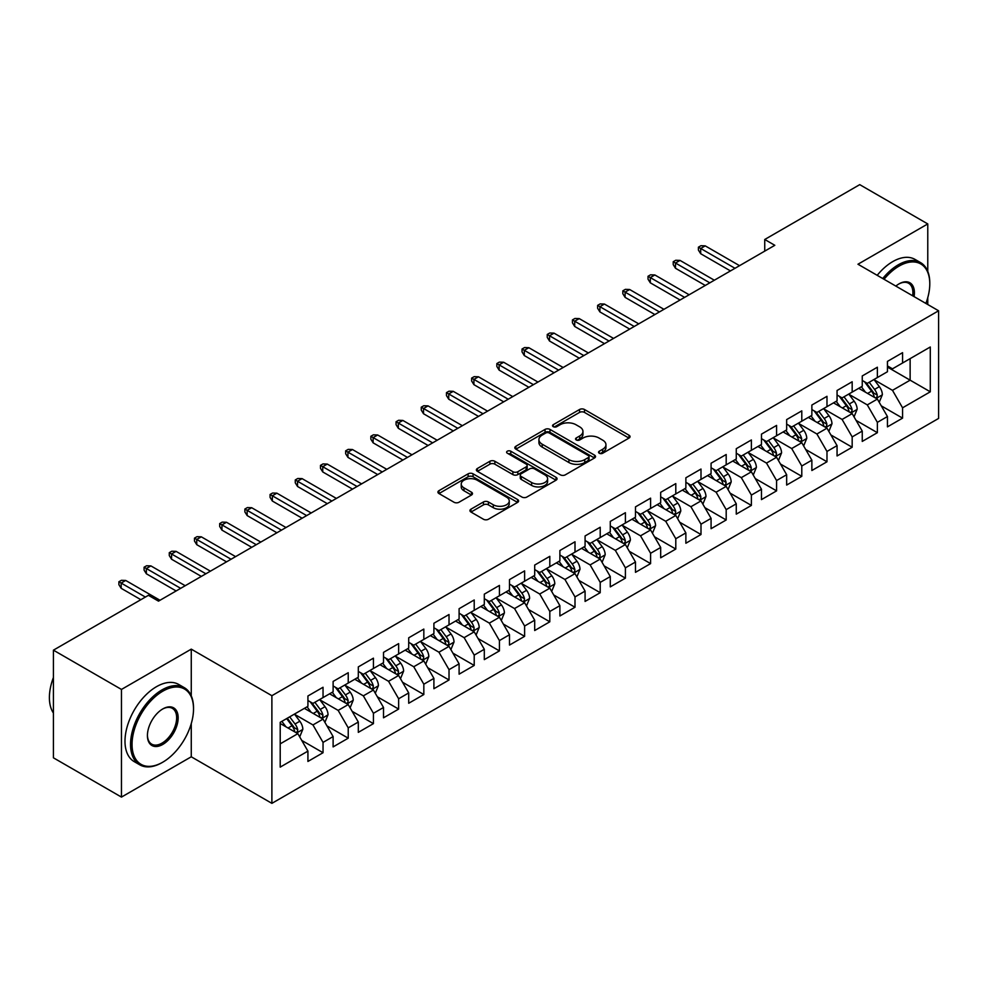 <?xml version="1.0" encoding="UTF-8"?>
<svg xmlns="http://www.w3.org/2000/svg" width="988" height="988" viewBox="0 0 988 988"><rect width="100%" height="100%" fill="white"/><g stroke="black" fill="none" stroke-linecap="round" stroke-linejoin="round"><path stroke-width="1.48" d="M599.271 453.233A2.445 1.408 0 0 0 602.729 453.233L629.01 438.067A3.495 2.025 0 0 0 630.035 436.634A3.495 2.025 0 0 0 629.01 435.214L584.488 409.501A3.495 2.025 0 0 0 579.548 409.501L553.268 424.679A2.445 1.408 0 0 0 552.551 425.68A2.445 1.408 0 0 0 553.268 426.68A2.445 1.408 0 0 0 556.726 426.68L560.134 424.716A11.189 6.459 0 0 1 575.955 424.716L579.672 426.853A11.189 6.459 0 0 1 582.945 431.423A11.189 6.459 0 0 1 579.672 435.992L576.263 437.956A2.445 1.408 0 0 0 575.547 438.956A2.445 1.408 0 0 0 576.263 439.956A2.445 1.408 0 0 0 579.734 439.956L583.13 437.993A11.189 6.459 0 0 1 598.963 437.993L602.668 440.129A11.189 6.459 0 0 1 605.953 444.699A11.189 6.459 0 0 1 602.668 449.268L599.271 451.232A2.445 1.408 0 0 0 598.555 452.232A2.445 1.408 0 0 0 599.271 453.233L599.271 451.232M470.967 509.178A3.495 2.025 0 0 0 469.942 510.598A3.495 2.025 0 0 0 470.967 512.031L483.453 519.243A3.495 2.025 0 0 0 488.405 519.243L517.589 502.398A3.495 2.025 0 0 0 518.614 500.965A3.495 2.025 0 0 0 517.589 499.533L473.067 473.832A3.495 2.025 0 0 0 468.127 473.832L438.944 490.678A3.495 2.025 0 0 0 437.919 492.11A3.495 2.025 0 0 0 438.944 493.543L454.023 502.25A3.495 2.025 0 0 0 458.975 502.25L471.461 495.037A3.495 2.025 0 0 0 472.486 493.605A3.495 2.025 0 0 0 471.461 492.185L463.977 487.862A9.361 5.397 0 0 1 461.235 484.046A9.361 5.397 0 0 1 467.015 479.057A9.361 5.397 0 0 1 477.216 480.23L506.523 497.149A9.361 5.397 0 0 1 509.265 500.965A9.361 5.397 0 0 1 503.485 505.955A9.361 5.397 0 0 1 493.284 504.782L488.405 501.966A3.495 2.025 0 0 0 483.453 501.966L470.967 509.178L470.967 512.031M191.264 695.824L191.264 649.141L121.462 689.439L53.426 650.166L148.422 595.319L158.5 601.136L774.814 245.308L764.737 239.491L764.737 251.137M191.264 649.141L271.885 695.7L938.6 310.775L938.6 418.43L271.885 803.355L271.885 695.7M927.769 271.354L927.769 223.93L857.967 264.228L938.6 310.775M927.769 223.93L859.733 184.645L764.737 239.491M560.381 474.833A3.495 2.025 0 0 0 565.321 474.833L594.504 457.987A3.495 2.025 0 0 0 595.529 456.555A3.495 2.025 0 0 0 594.504 455.122L549.983 429.422A3.495 2.025 0 0 0 545.043 429.422L515.86 446.28A3.495 2.025 0 0 0 514.834 447.7A3.495 2.025 0 0 0 515.86 449.132L560.381 474.833M508.301 453.764A2.445 1.408 0 0 1 510.784 454.11L510.784 451.207L556.046 477.328A3.495 2.025 0 0 1 557.071 478.76A3.495 2.025 0 0 1 556.046 480.193L526.863 497.038A3.495 2.025 0 0 1 521.923 497.038L477.402 471.338L477.402 468.485A3.495 2.025 0 0 0 476.377 469.905A3.495 2.025 0 0 0 477.402 471.338M477.402 468.485L489.887 461.273A3.495 2.025 0 0 1 494.84 461.273L512.896 471.696A3.495 2.025 0 0 0 517.836 471.696L526.122 466.904A3.495 2.025 0 0 0 527.147 465.484A3.495 2.025 0 0 0 526.122 464.051L507.326 453.196A2.445 1.408 0 0 1 506.609 452.195A2.445 1.408 0 0 1 508.116 450.899A2.445 1.408 0 0 1 510.784 451.207M887.446 367.079L910.133 380.17L910.133 358.632L930.288 346.998L902.563 363.004L902.563 352.667L887.446 361.398L887.446 371.735L877.369 377.552L877.369 367.215L862.252 375.946L862.252 386.271L852.175 392.1L852.175 381.763L837.058 390.495L837.058 400.819L826.981 406.648L826.981 396.312L811.864 405.043L811.864 415.368L801.787 421.184L801.787 410.86L786.658 419.591L786.658 429.916L776.58 435.733L776.58 425.408L761.464 434.14L761.464 444.464L751.386 450.281L751.386 439.956L736.27 448.688L736.27 459.012L726.192 464.829L726.192 454.505L711.076 463.236L711.076 473.561L700.998 479.378L700.998 469.053L685.87 477.784L685.87 488.109L675.792 493.926L675.792 483.601L660.676 492.333L660.676 502.657L650.598 508.474L650.598 498.15L635.482 506.869L635.482 517.206L625.404 523.023L625.404 512.698L610.288 521.417L610.288 531.754L600.21 537.571L600.21 527.246L585.081 535.965L585.081 546.302L575.004 552.119L575.004 541.782L559.887 550.514L559.887 560.851L549.81 566.667L549.81 556.33L534.693 565.062L534.693 575.387L524.616 581.216L524.616 570.879L509.499 579.61L509.499 589.935L499.422 595.764L499.422 585.427L484.305 594.159L484.305 604.483L474.215 610.3L474.215 599.975L459.099 608.707L459.099 619.031L449.021 624.848L449.021 614.524L433.905 623.255L433.905 633.58L423.827 639.397L423.827 629.072L408.711 637.803L408.711 648.128L398.633 653.945L398.633 643.62L383.517 652.352L383.517 662.676L373.427 668.493L373.427 658.169L358.311 666.9L358.311 677.225L348.233 683.041L348.233 672.717L333.117 681.436L333.117 691.773L323.039 697.59L323.039 687.265L307.923 695.984L307.923 706.321L280.209 722.314L280.209 767.12L307.923 751.127L297.845 733.664L280.209 723.488M930.288 346.998L930.288 391.804L902.563 407.809L892.485 390.346L874.219 379.8M881.271 405.846L902.563 418.134L902.563 407.809M902.563 418.134L887.446 426.865L887.446 416.541L877.369 422.358L867.291 404.895L849.025 394.348M856.077 420.394L877.369 432.682L877.369 422.358M877.369 432.682L862.252 441.414L862.252 431.089L852.175 436.906L842.097 419.443L823.831 408.896M830.883 434.942L852.175 447.231L852.175 436.906M852.175 447.231L837.058 455.962L837.058 445.625L826.981 451.454L816.903 433.991L798.625 423.444M805.689 449.491L826.981 461.779L826.981 451.454M826.981 461.779L811.864 470.51L811.864 460.173L801.787 466.003L791.697 448.54L773.431 437.993M780.495 464.039L801.787 476.327L801.787 466.003M801.787 476.327L786.658 485.059L786.658 474.722L776.58 480.539L766.503 463.088L748.237 452.541M755.289 478.575L776.58 490.875L776.58 480.539M776.58 490.875L761.464 499.607L761.464 489.27L751.386 495.087L741.309 477.636L723.043 467.089M730.095 493.123L751.386 505.424L751.386 495.087M751.386 505.424L736.27 514.143L736.27 503.818L726.192 509.635L716.115 492.185L697.837 481.638M704.901 507.671L726.192 519.972L726.192 509.635M726.192 519.972L711.076 528.691L711.076 518.367L700.998 524.183L690.908 506.733L672.643 496.186M679.707 522.22L700.998 534.52L700.998 524.183M700.998 534.52L685.87 543.239L685.87 532.915L675.792 538.732L665.714 521.281L647.449 510.734M654.501 536.768L675.792 549.056L675.792 538.732M675.792 549.056L660.676 557.788L660.676 547.463L650.598 553.28L640.52 535.829L622.255 525.283M629.307 551.316L650.598 563.605L650.598 553.28M650.598 563.605L635.482 572.336L635.482 562.011L625.404 567.828L615.326 550.365L597.061 539.819M604.113 565.865L625.404 578.153L625.404 567.828M625.404 578.153L610.288 586.884L610.288 576.56L600.21 582.377L590.132 564.914L571.854 554.367M578.919 580.413L600.21 592.701L600.21 582.377M600.21 592.701L585.081 601.433L585.081 591.108L575.004 596.925L564.926 579.462L546.66 568.915M553.712 594.961L575.004 607.25L575.004 596.925M575.004 607.25L559.887 615.981L559.887 605.656L549.81 611.473L539.732 594.01L521.466 583.463M528.518 609.51L549.81 621.798L549.81 611.473M549.81 621.798L534.693 630.529L534.693 620.192L524.616 626.022L514.538 608.559L496.272 598.012M503.324 624.058L524.616 636.346L524.616 626.022M524.616 636.346L509.499 645.078L509.499 634.741L499.422 640.57L489.344 623.107L471.066 612.56M478.13 638.606L499.422 650.894L499.422 640.57M499.422 650.894L484.305 659.626L484.305 649.289L474.215 655.106L464.138 637.655L445.872 627.108M452.924 653.154L474.215 665.443L474.215 655.106M474.215 665.443L459.099 674.174L459.099 663.837L449.021 669.654L438.944 652.204L420.678 641.657M427.73 667.69L449.021 679.991L449.021 669.654M449.021 679.991L433.905 688.722L433.905 678.385L423.827 684.202L413.75 666.752L395.484 656.205M402.536 682.239L423.827 694.539L423.827 684.202M423.827 694.539L408.711 703.258L408.711 692.934L398.633 698.751L388.556 681.3L370.278 670.753M377.342 696.787L398.633 709.088L398.633 698.751M398.633 709.088L383.517 717.807L383.517 707.482L373.427 713.299L363.349 695.848L345.084 685.302M352.136 711.335L373.427 723.636L373.427 713.299M373.427 723.636L358.311 732.355L358.311 722.03L348.233 727.847L338.155 710.397L319.89 699.85M326.942 725.884L348.233 738.172L348.233 727.847M348.233 738.172L333.117 746.903L333.117 736.579L323.039 742.396L312.961 724.945L294.696 714.386M301.748 740.432L323.039 752.72L323.039 742.396M323.039 752.72L307.923 761.452L307.923 751.127M307.923 700.504L312.961 703.407L323.039 697.59M280.209 743.853L297.845 733.664M333.117 685.956L338.155 688.858L348.233 683.041M312.961 724.945L323.039 719.116L304.39 708.359M333.117 736.579L323.039 719.116M358.311 671.408L363.349 674.31L373.427 668.493M338.155 710.397L348.233 704.568L329.584 693.811M358.311 722.03L348.233 704.568M383.517 656.859L388.556 659.762L398.633 653.945M363.349 695.848L373.427 690.019L354.791 679.262M383.517 707.482L373.427 690.019M408.711 642.311L413.75 645.213L423.827 639.397M388.556 681.3L398.633 675.483L379.985 664.714M408.711 692.934L398.633 675.483M433.905 627.763L438.944 630.677L449.021 624.848M413.75 666.752L423.827 660.935L405.179 650.166M433.905 678.385L423.827 660.935M459.099 613.215L464.138 616.129L474.215 610.3M438.944 652.204L449.021 646.387L430.373 635.617M459.099 663.837L449.021 646.387M484.305 598.666L489.344 601.581L499.422 595.764M464.138 637.655L474.215 631.838L455.579 621.069M484.305 649.289L474.215 631.838M509.499 584.118L514.538 587.033L524.616 581.216M489.344 623.107L499.422 617.29L480.773 606.521M509.499 634.741L499.422 617.29M534.693 569.57L539.732 572.484L549.81 566.667M514.538 608.559L524.616 602.742L505.967 591.973M534.693 620.192L524.616 602.742M559.887 555.021L564.926 557.936L575.004 552.119M539.732 594.01L549.81 588.193L531.161 577.424M559.887 605.656L549.81 588.193M585.081 540.473L590.132 543.388L600.21 537.571M564.926 579.462L575.004 573.645L556.368 562.876M585.081 591.108L575.004 573.645M610.288 525.937L615.326 528.839L625.404 523.023M590.132 564.914L600.21 559.097L581.562 548.34M610.288 576.56L600.21 559.097M635.482 511.389L640.52 514.291L650.598 508.474M615.326 550.365L625.404 544.549L606.756 533.792M635.482 562.011L625.404 544.549M660.676 496.841L665.714 499.743L675.792 493.926M640.52 535.829L650.598 530L631.95 519.243M660.676 547.463L650.598 530M685.87 482.292L690.908 485.194L700.998 479.378M665.714 521.281L675.792 515.452L657.156 504.695M685.87 532.915L675.792 515.452M711.076 467.744L716.115 470.646L726.192 464.829M690.908 506.733L700.998 500.916L682.35 490.147M711.076 518.367L700.998 500.916M736.27 453.196L741.309 456.11L751.386 450.281M716.115 492.185L726.192 486.368L707.544 475.599M736.27 503.818L726.192 486.368M761.464 438.647L766.503 441.562L776.58 435.733M741.309 477.636L751.386 471.819L732.738 461.05M761.464 489.27L751.386 471.819M786.658 424.099L791.697 427.014L801.787 421.184M766.503 463.088L776.58 457.271L757.932 446.502M786.658 474.722L776.58 457.271M811.864 409.551L816.903 412.465L826.981 406.648M791.697 448.54L801.787 442.723L783.138 431.954M811.864 460.173L801.787 442.723M837.058 395.002L842.097 397.917L852.175 392.1M816.903 433.991L826.981 428.175L808.332 417.405M837.058 445.625L826.981 428.175M862.252 380.454L867.291 383.369L877.369 377.552M842.097 419.443L852.175 413.626L833.526 402.857M862.252 431.089L852.175 413.626M887.446 365.906L892.485 368.82L902.563 363.004M867.291 404.895L877.369 399.078L858.72 388.309M887.446 416.541L877.369 399.078M53.426 650.166L53.426 757.821L121.462 797.094L191.264 756.796L271.885 803.355M121.462 689.439L121.462 797.094M927.769 304.526L927.769 297.672M892.485 390.346L910.133 380.17L930.288 391.804M191.264 756.796L191.264 723.624M600.247 453.578L602.668 452.183A11.189 6.459 0 0 0 605.953 447.613L605.953 444.699M582.945 431.423L582.945 434.337A11.189 6.459 0 0 1 579.672 438.907L577.251 440.302M628.961 438.092L584.488 412.416A3.495 2.025 0 0 0 579.548 412.416L554.243 427.026M594.455 458.012L549.983 432.336A3.495 2.025 0 0 0 545.043 432.336L515.909 449.157M588.329 457.555A2.445 1.408 0 0 0 589.046 456.555A2.445 1.408 0 0 0 588.329 455.554L549.242 432.991A2.445 1.408 0 0 0 545.784 432.991L542.202 435.066A11.189 6.459 0 0 0 538.917 439.635A11.189 6.459 0 0 0 542.202 444.205L568.915 459.63A11.189 6.459 0 0 0 584.735 459.63L588.329 457.555L588.329 460.47A2.445 1.408 0 0 0 589.046 459.469L589.046 456.555M538.917 439.635L538.917 442.55A11.189 6.459 0 0 0 542.202 447.119L542.202 444.205M588.329 460.47L584.735 462.532A11.189 6.459 0 0 1 568.915 462.532L542.202 447.119M477.451 471.362L489.887 464.175L489.887 461.273M527.147 465.484L527.147 468.386A3.495 2.025 0 0 1 526.122 469.819L517.836 474.598A3.495 2.025 0 0 1 512.896 474.598L494.84 464.175A3.495 2.025 0 0 0 489.887 464.175M510.784 454.11L555.997 480.217M531.63 482.514A9.361 5.397 0 0 0 541.819 483.675A9.361 5.397 0 0 0 547.599 478.686A9.361 5.397 0 0 0 544.857 474.87L534.533 468.905A3.495 2.025 0 0 0 529.58 468.905L521.294 473.697A3.495 2.025 0 0 0 520.268 475.117A3.495 2.025 0 0 0 521.294 476.549L531.63 482.514L531.63 485.417A9.361 5.397 0 0 0 541.819 486.59A9.361 5.397 0 0 0 547.599 481.601L547.599 478.686M520.268 475.117L520.268 478.031A3.495 2.025 0 0 0 521.294 479.452L521.294 476.549M531.63 485.417L521.294 479.452M509.265 500.965L509.265 503.88A9.361 5.397 0 0 1 503.485 508.869A9.361 5.397 0 0 1 493.284 507.696L488.405 504.868A3.495 2.025 0 0 0 483.453 504.868L471.017 512.056M461.235 484.046L461.235 486.948A9.361 5.397 0 0 0 463.977 490.777L463.977 487.862M471.412 495.062L463.977 490.777M517.539 502.423L473.067 476.747A3.495 2.025 0 0 0 468.127 476.747L438.981 493.568M879.234 402.314L882.358 394.681A9.448 5.446 -120 0 0 879.345 386.641L873.997 379.503M865.463 392.199L861.4 386.777M859.498 388.753L859.029 388.136M875.59 398.053L877.06 396.731L877.258 395.089A9.448 5.446 -120 0 0 874.553 389.408L869.205 382.257M866.155 382.714L872.762 391.532A4.817 2.779 60 0 1 873.639 392.989L877.258 395.089M864.488 381.751L871.54 391.149A9.448 5.446 60 0 1 874.232 396.83L874.429 397.386M735.01 268.304L700.69 248.482L700.69 253.718L698.417 250.088L698.417 247.173L700.69 248.482L705.222 245.864L739.543 265.673M700.69 253.718L730.478 270.922M698.417 247.173L700.937 245.716L705.222 245.864M854.04 416.862L857.164 409.23A9.448 5.446 -120 0 0 854.151 401.19L848.791 394.051M840.269 406.747L836.194 401.326M834.292 403.302L833.835 402.684M850.396 412.601L851.854 411.28L852.064 409.637A9.448 5.446 -120 0 0 849.359 403.956L844.011 396.806M840.949 397.25L847.568 406.08A4.817 2.779 60 0 1 848.445 407.538L852.064 409.637M839.294 396.299L846.333 405.698A9.448 5.446 60 0 1 849.038 411.379L849.235 411.922M828.846 431.398L831.97 423.778A9.448 5.446 -120 0 0 828.957 415.738L823.597 408.587M815.075 421.296L811 415.862M809.098 417.85L808.641 417.232M825.202 427.149L826.66 425.828L826.87 424.185A9.448 5.446 -120 0 0 824.165 418.504L818.817 411.354M815.755 411.798L822.362 420.629A4.817 2.779 60 0 1 823.239 422.086L826.87 424.185M814.1 410.847L821.139 420.246A9.448 5.446 60 0 1 823.844 425.927L824.029 426.47M709.816 282.84L675.496 263.03L675.496 268.267L673.223 264.636L673.223 261.721L675.496 263.03L680.028 260.412L714.349 280.222M675.496 268.267L705.271 285.458M673.223 261.721L675.743 260.264L680.028 260.412M684.61 297.388L650.302 277.579L650.302 282.815L648.029 279.184L648.029 276.269L650.302 277.579L654.834 274.96L689.155 294.77M650.302 282.815L680.077 300.006M648.029 276.269L650.549 274.812L654.834 274.96M925.88 303.427A43.472 25.095 120 0 0 929.782 283.865A43.472 25.095 120 0 0 899.043 266.118A43.472 25.095 120 0 0 884.05 279.283M882.741 278.53A44.546 25.713 -60 0 1 898.29 264.809A44.546 25.713 -60 0 1 920.557 262.598A44.546 25.713 -60 0 1 929.782 282.988A44.546 25.713 -60 0 1 929.782 283.433M895.844 286.088A21.736 12.548 -60 0 1 899.043 283.865L899.043 283.865A21.736 12.548 -60 0 1 914.073 296.622M912.677 295.807A20.662 11.93 120 0 0 908.614 283.272A20.662 11.93 120 0 0 898.66 284.087M877.196 275.319A44.546 25.713 -60 0 1 892.744 261.61A44.546 25.713 -60 0 1 915.012 259.399L920.557 262.598M162.032 762.613L162.785 762.18A43.472 25.095 120 0 0 193.524 708.939A43.472 25.095 120 0 0 162.785 691.192A43.472 25.095 120 0 0 132.046 744.433A43.472 25.095 120 0 0 162.785 762.18L162.032 762.613A44.546 25.713 -60 0 1 139.765 764.823A44.546 25.713 -60 0 1 132.935 729.132A44.546 25.713 -60 0 1 162.032 689.883A44.546 25.713 -60 0 1 184.299 687.673A44.546 25.713 -60 0 1 193.524 708.063A44.546 25.713 -60 0 1 193.524 708.507M162.785 708.939L162.785 708.939A21.736 12.548 -60 0 1 178.161 717.807A21.736 12.548 -60 0 1 162.785 744.433A21.736 12.548 -60 0 1 147.422 735.554A21.736 12.548 -60 0 1 162.785 708.939L162.785 708.939M147.422 735.109A20.662 11.93 120 0 0 151.695 744.149A20.662 11.93 120 0 0 162.032 743.124A20.662 11.93 120 0 0 175.531 724.908A20.662 11.93 120 0 0 172.369 708.347A20.662 11.93 120 0 0 162.403 709.162M53.426 713.064A44.546 25.713 -60 0 1 53.426 677.459M139.765 764.823L134.22 761.625A44.546 25.713 -60 0 1 127.39 725.933A44.546 25.713 -60 0 1 156.487 686.685A44.546 25.713 -60 0 1 178.754 684.474L184.299 687.673M803.639 445.946L806.764 438.326A9.448 5.446 -120 0 0 803.75 430.286L798.403 423.136M789.869 435.844L785.806 430.41M783.904 432.398L783.435 431.781M799.996 441.698L801.466 440.376L801.676 438.734A9.448 5.446 -120 0 0 798.971 433.053L793.611 425.902M790.561 426.347L797.168 435.177A4.817 2.779 60 0 1 798.045 436.634L801.676 438.734M788.893 425.396L795.945 434.794A9.448 5.446 60 0 1 798.65 440.475L798.835 441.019M778.445 460.494L781.57 452.875A9.448 5.446 -120 0 0 778.556 444.835L773.209 437.684M764.675 450.392L760.612 444.958M758.71 446.947L758.241 446.329M774.802 456.246L776.272 454.925L776.469 453.282A9.448 5.446 -120 0 0 773.777 447.601L768.417 440.45M765.367 440.895L771.974 449.725A4.817 2.779 60 0 1 772.851 451.183L776.469 453.282M763.699 439.944L770.751 449.342A9.448 5.446 60 0 1 773.456 455.023L773.641 455.567M659.416 311.936L625.095 292.127L625.095 297.363L622.835 293.732L622.835 290.818L625.095 292.127L629.64 289.509L663.948 309.318M625.095 297.363L654.883 314.555M622.835 290.818L625.355 289.361L629.64 289.509M634.222 326.485L599.901 306.675L599.901 311.912L597.629 308.268L597.629 305.366L599.901 306.675L604.434 304.057L638.754 323.866M599.901 311.912L629.689 329.103M597.629 305.366L600.161 303.909L604.434 304.057M753.251 475.043L756.376 467.423A9.448 5.446 -120 0 0 753.362 459.383L748.002 452.232M739.481 464.94L735.405 459.506M733.504 461.495L733.047 460.877M749.608 470.782L751.065 469.473L751.275 467.83A9.448 5.446 -120 0 0 748.571 462.149L743.223 454.999M740.16 455.443L746.78 464.274A4.817 2.779 60 0 1 747.657 465.731L751.275 467.83M738.505 454.48L745.545 463.891A9.448 5.446 60 0 1 748.249 469.572L748.447 470.115M609.028 341.033L574.707 321.224L574.707 326.46L572.435 322.817L572.435 319.914L574.707 321.224L579.24 318.605L613.56 338.415M574.707 326.46L604.483 343.651M572.435 319.914L574.954 318.457L579.24 318.605M728.057 489.591L731.182 481.971A9.448 5.446 -120 0 0 728.168 473.931L722.808 466.781M714.287 479.489L710.211 474.055M708.31 476.043L707.853 475.426M724.414 485.33L725.871 484.021L726.081 482.366A9.448 5.446 -120 0 0 723.377 476.698L718.029 469.547M714.966 469.992L721.586 478.822A4.817 2.779 60 0 1 722.45 480.279L726.081 482.366M713.311 469.028L720.351 478.439A9.448 5.446 60 0 1 723.055 484.12L723.253 484.663M583.822 355.581L549.513 335.772L549.513 341.008L547.241 337.365L547.241 334.463L549.513 335.772L554.046 333.154L588.366 352.963M549.513 341.008L579.289 358.199M547.241 334.463L549.76 333.005L554.046 333.154M702.863 504.139L705.975 496.519A9.448 5.446 -120 0 0 702.962 488.48L697.614 481.329M689.081 494.037L685.017 488.603M683.116 490.591L682.646 489.974M699.208 499.879L700.677 498.57L700.887 496.915A9.448 5.446 -120 0 0 698.183 491.234L692.823 484.095M689.772 484.54L696.379 493.37A4.817 2.779 60 0 1 697.256 494.827L700.887 496.915M688.105 483.577L695.157 492.987A9.448 5.446 60 0 1 697.861 498.668L698.047 499.212M558.628 370.13L524.307 350.32L524.307 355.557L522.047 351.913L522.047 349.011L524.307 350.32L528.852 347.702L563.16 367.511M524.307 355.557L554.095 372.748M522.047 349.011L524.566 347.554L528.852 347.702M677.657 518.688L680.781 511.068A9.448 5.446 -120 0 0 677.768 503.028L672.42 495.877M663.887 508.585L659.823 503.151M657.922 505.14L657.452 504.522M674.014 514.427L675.483 513.118L675.681 511.463A9.448 5.446 -120 0 0 672.989 505.782L667.629 498.644M664.578 499.088L671.185 507.906A4.817 2.779 60 0 1 672.062 509.376L675.681 511.463M662.911 498.125L669.963 507.536A9.448 5.446 60 0 1 672.667 513.217L672.853 513.76M533.434 384.678L499.113 364.868L499.113 370.105L496.853 366.462L496.853 363.559L499.113 364.868L503.645 362.25L537.966 382.06M499.113 370.105L528.901 387.296M496.853 363.559L499.372 362.102L503.645 362.25M652.463 533.236L655.587 525.616A9.448 5.446 -120 0 0 652.574 517.576L647.226 510.426M638.693 523.134L634.617 517.7M632.715 519.688L632.258 519.058M648.82 528.975L650.277 527.666L650.487 526.011A9.448 5.446 -120 0 0 647.782 520.33L642.435 513.192M639.384 513.637L645.991 522.454A4.817 2.779 60 0 1 646.868 523.924L650.487 526.011M637.717 512.673L644.756 522.084A9.448 5.446 60 0 1 647.461 527.765L647.659 528.308M508.24 399.226L473.919 379.404L473.919 384.653L471.647 381.01L471.647 378.095L473.919 379.404L478.451 376.786L512.772 396.608M473.919 384.653L503.695 401.844M471.647 378.095L474.166 376.65L478.451 376.786M627.269 547.784L630.393 540.164A9.448 5.446 -120 0 0 627.38 532.112L622.02 524.974M613.499 537.682L609.423 532.248M607.521 534.224L607.064 533.606M623.626 543.524L625.083 542.214L625.293 540.56A9.448 5.446 -120 0 0 622.588 534.879L617.241 527.74M614.178 528.185L620.797 537.003A4.817 2.779 60 0 1 621.662 538.472L625.293 540.56M612.523 527.221L619.562 536.632A9.448 5.446 60 0 1 622.267 542.301L622.465 542.857M483.033 413.774L448.725 393.953L448.725 399.189L446.453 395.558L446.453 392.644L448.725 393.953L453.257 391.334L487.578 411.156M448.725 399.189L478.501 416.393M446.453 392.644L448.972 391.199L453.257 391.334M602.075 562.333L605.187 554.7A9.448 5.446 -120 0 0 602.174 546.66L596.826 539.522M588.292 552.23L584.229 546.796M582.327 548.772L581.858 548.155M598.432 558.072L599.889 556.75L600.099 555.108A9.448 5.446 -120 0 0 597.394 549.427L592.034 542.289M588.984 542.733L595.591 551.551A4.817 2.779 60 0 1 596.468 553.021L600.099 555.108M587.329 541.77L594.368 551.181A9.448 5.446 60 0 1 597.073 556.849L597.258 557.405M457.839 428.323L423.519 408.501L423.519 413.737L421.259 410.106L421.259 407.192L423.519 408.501L428.063 405.883L462.372 425.704M423.519 413.737L453.307 430.941M421.259 407.192L423.778 405.747L428.063 405.883M576.869 576.881L579.993 569.249A9.448 5.446 -120 0 0 576.98 561.209L571.632 554.07M563.098 566.766L559.035 561.345M557.133 563.321L556.664 562.703M573.225 572.62L574.695 571.299L574.893 569.656A9.448 5.446 -120 0 0 572.2 563.975L566.84 556.837M563.79 557.281L570.397 566.099A4.817 2.779 60 0 1 571.274 567.557L574.893 569.656M562.123 556.318L569.174 565.716A9.448 5.446 60 0 1 571.879 571.397L572.064 571.953M432.645 442.871L398.325 423.049L398.325 428.286L396.065 424.655L396.065 421.74L398.325 423.049L402.857 420.431L437.178 440.253M398.325 428.286L428.113 445.489M396.065 421.74L398.584 420.283L402.857 420.431M551.675 591.429L554.799 583.797A9.448 5.446 -120 0 0 551.786 575.757L546.438 568.619M537.904 581.315L533.829 575.893M531.927 577.869L531.47 577.251M548.031 587.168L549.489 585.847L549.699 584.204A9.448 5.446 -120 0 0 546.994 578.523L541.646 571.373M538.596 571.817L545.203 580.648A4.817 2.779 60 0 1 546.08 582.105L549.699 584.204M536.929 570.866L543.98 580.265A9.448 5.446 60 0 1 546.673 585.946L546.87 586.489M407.451 457.407L373.131 437.598L373.131 442.834L370.858 439.203L370.858 436.288L373.131 437.598L377.663 434.979L411.984 454.789M373.131 442.834L402.919 460.038M370.858 436.288L373.378 434.831L377.663 434.979M526.481 605.965L529.605 598.345A9.448 5.446 -120 0 0 526.592 590.305L521.232 583.167M512.71 595.863L508.635 590.429M506.733 592.417L506.276 591.8M522.837 601.717L524.295 600.395L524.505 598.753A9.448 5.446 -120 0 0 521.8 593.072L516.452 585.921M513.389 586.366L520.009 595.196A4.817 2.779 60 0 1 520.874 596.653L524.505 598.753M511.735 585.415L518.774 594.813A9.448 5.446 60 0 1 521.479 600.494L521.676 601.037M382.257 471.955L347.937 452.146L347.937 457.382L345.664 453.751L345.664 450.837L347.937 452.146L352.469 449.528L386.79 469.337M347.937 457.382L377.712 474.573M345.664 450.837L348.184 449.379L352.469 449.528M501.286 620.513L504.411 612.893A9.448 5.446 -120 0 0 501.398 604.854L496.038 597.703M487.504 610.411L483.441 604.977M481.539 606.965L481.07 606.348M497.643 616.265L499.101 614.944L499.311 613.301A9.448 5.446 -120 0 0 496.606 607.62L491.246 600.469M488.196 600.914L494.803 609.744A4.817 2.779 60 0 1 495.68 611.202L499.311 613.301M486.541 599.963L493.58 609.361A9.448 5.446 60 0 1 496.285 615.042L496.47 615.586M357.051 486.504L322.743 466.694L322.743 471.931L320.47 468.3L320.47 465.385L322.743 466.694L327.275 464.076L361.596 483.885M322.743 471.931L352.518 489.122M320.47 465.385L322.99 463.928L327.275 464.076M476.08 635.062L479.205 627.442A9.448 5.446 -120 0 0 476.191 619.402L470.844 612.251M462.31 624.959L458.247 619.525M456.345 621.514L455.876 620.896M472.437 630.813L473.907 629.492L474.117 627.849A9.448 5.446 -120 0 0 471.412 622.168L466.052 615.018M463.002 615.462L469.609 624.293A4.817 2.779 60 0 1 470.486 625.75L474.117 627.849M461.334 614.511L468.386 623.91A9.448 5.446 60 0 1 471.091 629.591L471.276 630.134M331.857 501.052L297.536 481.242L297.536 486.479L295.276 482.848L295.276 479.933L297.536 481.242L302.081 478.624L336.389 498.434M297.536 486.479L327.324 503.67M295.276 479.933L297.796 478.476L302.081 478.624M450.886 649.61L454.011 641.99A9.448 5.446 -120 0 0 450.997 633.95L445.65 626.8M437.116 639.508L433.053 634.074M431.139 636.062L430.682 635.445M447.243 645.362L448.713 644.04L448.91 642.398A9.448 5.446 -120 0 0 446.206 636.717L440.858 629.566M437.808 630.011L444.415 638.841A4.817 2.779 60 0 1 445.292 640.298L448.91 642.398M436.14 629.06L443.192 638.458A9.448 5.446 60 0 1 445.884 644.139L446.082 644.682M306.663 515.6L272.342 495.791L272.342 501.027L270.07 497.384L270.07 494.482L272.342 495.791L276.875 493.173L311.195 512.982M272.342 501.027L302.13 518.218M270.07 494.482L272.589 493.024L276.875 493.173M425.692 664.158L428.817 656.538A9.448 5.446 -120 0 0 425.803 648.499L420.443 641.348M411.922 654.056L407.846 648.622M405.945 650.61L405.488 649.993M422.049 659.898L423.506 658.588L423.716 656.934A9.448 5.446 -120 0 0 421.012 651.265L415.664 644.114M412.601 644.559L419.221 653.389A4.817 2.779 60 0 1 420.085 654.846L423.716 656.934M410.946 643.596L417.986 653.006A9.448 5.446 60 0 1 420.69 658.687L420.888 659.231M281.469 530.148L247.148 510.339L247.148 515.575L244.876 511.932L244.876 509.03L247.148 510.339L251.681 507.721L286.001 527.53M247.148 515.575L276.924 532.767M244.876 509.03L247.395 507.573L251.681 507.721M400.498 678.707L403.623 671.087A9.448 5.446 -120 0 0 400.609 663.047L395.249 655.896M386.728 668.604L382.652 663.17M380.751 665.159L380.281 664.541M396.855 674.446L398.312 673.137L398.522 671.482A9.448 5.446 -120 0 0 395.818 665.813L390.47 658.663M387.407 659.107L394.014 667.937A4.817 2.779 60 0 1 394.891 669.395L398.522 671.482M385.752 658.144L392.792 667.555A9.448 5.446 60 0 1 395.496 673.236L395.682 673.779M256.263 544.697L221.954 524.887L221.954 530.124L219.682 526.481L219.682 523.578L221.954 524.887L226.487 522.269L260.807 542.079M221.954 530.124L251.73 547.315M219.682 523.578L222.201 522.121L226.487 522.269M375.292 693.255L378.416 685.635A9.448 5.446 -120 0 0 375.403 677.595L370.055 670.444M361.522 683.153L357.458 677.719M355.557 679.707L355.087 679.089M371.649 688.994L373.118 687.685L373.328 686.03A9.448 5.446 -120 0 0 370.624 680.349L365.264 673.211M362.213 673.655L368.82 682.486A4.817 2.779 60 0 1 369.697 683.943L373.328 686.03M360.546 672.692L367.598 682.103A9.448 5.446 60 0 1 370.302 687.784L370.488 688.327M231.069 559.245L196.748 539.436L196.748 544.672L194.488 541.029L194.488 538.127L196.748 539.436L201.293 536.817L235.601 556.627M196.748 544.672L226.536 561.863M194.488 538.127L197.007 536.669L201.293 536.817M350.098 707.803L353.222 700.183A9.448 5.446 -120 0 0 350.209 692.143L344.861 684.993M336.328 697.701L332.264 692.267M330.363 694.255L329.893 693.638M346.455 703.542L347.924 702.233L348.122 700.578A9.448 5.446 -120 0 0 345.417 694.897L340.07 687.759M337.019 688.204L343.626 697.022A4.817 2.779 60 0 1 344.503 698.491L348.122 700.578M335.352 687.24L342.404 696.651A9.448 5.446 60 0 1 345.096 702.332L345.294 702.876M205.875 573.793L171.554 553.984L171.554 559.22L169.281 555.577L169.281 552.675L171.554 553.984L176.086 551.366L210.407 571.175M171.554 559.22L201.342 576.412M169.281 552.675L171.801 551.218L176.086 551.366M324.904 722.351L328.028 714.732A9.448 5.446 -120 0 0 325.015 706.679L319.655 699.541M311.134 712.249L307.058 706.815M305.156 708.804L304.699 708.174M321.261 718.091L322.718 716.782L322.928 715.127A9.448 5.446 -120 0 0 320.223 709.446L314.876 702.307M311.813 702.752L318.432 711.57A4.817 2.779 60 0 1 319.309 713.04L322.928 715.127M310.158 701.789L317.197 711.199A9.448 5.446 60 0 1 319.902 716.88L320.1 717.424M180.681 588.342L146.36 568.52L146.36 573.769L144.087 570.125L144.087 567.211L146.36 568.52L150.892 565.902L185.213 585.723M146.36 573.769L176.136 590.96M144.087 567.211L146.607 565.766L150.892 565.902M299.71 736.9L302.834 729.268A9.448 5.446 -120 0 0 299.821 721.228L294.461 714.089M285.94 726.798L281.864 721.364M296.067 732.639L297.524 731.318L297.734 729.675A9.448 5.446 -120 0 0 295.029 723.994L289.682 716.856M287.31 718.214L293.226 726.118A4.817 2.779 60 0 1 294.103 727.588L297.734 729.675M286.656 718.597L292.003 725.748A9.448 5.446 60 0 1 294.708 731.416L294.893 731.972M145.397 597.073L121.166 583.068L121.166 588.305L118.893 584.674L118.893 581.759L121.166 583.068L125.698 580.45L160.019 600.272M121.166 588.305L140.864 599.691M118.893 581.759L121.413 580.314L125.698 580.45M602.668 452.183L602.668 449.268M576.263 439.956L576.263 437.956M579.672 438.907L579.672 435.992M553.268 426.68L553.268 424.679M579.548 412.416L579.548 409.501M584.488 412.416L584.488 409.501M629.01 438.067L629.01 435.214M515.86 449.132L515.86 446.28M545.043 432.336L545.043 429.422M549.983 432.336L549.983 429.422M594.504 457.987L594.504 455.122M568.915 462.532L568.915 459.63M584.735 462.532L584.735 459.63M494.84 464.175L494.84 461.273M512.896 474.598L512.896 471.696M517.836 474.598L517.836 471.696M526.122 469.819L526.122 466.904M556.046 480.193L556.046 477.328M483.453 504.868L483.453 501.966M488.405 504.868L488.405 501.966M493.284 507.696L493.284 504.782M471.461 495.037L471.461 492.185M438.944 493.543L438.944 490.678M468.127 476.747L468.127 473.832M473.067 476.747L473.067 473.832M517.589 502.398L517.589 499.533M876.183 398.399L882.296 394.867M874.553 389.408L879.345 386.641M867.588 393.434L871.54 391.149M850.989 412.947L857.102 409.415M849.359 403.956L854.151 401.19M842.394 407.982L846.333 405.698M825.795 427.495L831.908 423.963M824.165 418.504L828.957 415.738M817.2 422.531L821.139 420.246M800.601 442.031L806.702 438.511M798.971 433.053L803.75 430.286M791.993 437.079L795.945 434.794M775.395 456.579L781.508 453.06M773.777 447.601L778.556 444.835M766.799 451.615L770.751 449.342M750.201 471.128L756.314 467.608M748.571 462.149L753.362 459.383M741.605 466.163L745.545 463.891M725.007 485.676L731.12 482.156M723.377 476.698L728.168 473.931M716.411 480.711L720.351 478.439M699.813 500.224L705.914 496.705M698.183 491.234L702.962 488.48M691.217 495.26L695.157 492.987M674.606 514.773L680.72 511.241M672.989 505.782L677.768 503.028M666.011 509.808L669.963 507.536M649.412 529.321L655.526 525.789M647.782 520.33L652.574 517.576M640.817 524.356L644.756 522.084M624.218 543.869L630.332 540.337M622.588 534.879L627.38 532.112M615.623 538.905L619.562 536.632M599.024 558.418L605.125 554.886M597.394 549.427L602.174 546.66M590.429 553.453L594.368 551.181M573.818 572.966L579.931 569.434M572.2 563.975L576.98 561.209M565.222 568.001L569.174 565.716M548.624 587.514L554.737 583.982M546.994 578.523L551.786 575.757M540.028 582.55L543.98 580.265M523.43 602.062L529.543 598.53M521.8 593.072L526.592 590.305M514.834 597.098L518.774 594.813M498.236 616.611L504.349 613.079M496.606 607.62L501.398 604.854M489.64 611.646L493.58 609.361M473.042 631.147L479.143 627.627M471.412 622.168L476.191 619.402M464.434 626.194L468.386 623.91M447.836 645.695L453.949 642.175M446.206 636.717L450.997 633.95M439.24 640.73L443.192 638.458M422.642 660.243L428.755 656.724M421.012 651.265L425.803 648.499M414.046 655.279L417.986 653.006M397.448 674.792L403.561 671.272M395.818 665.813L400.609 663.047M388.852 669.827L392.792 667.555M372.254 689.34L378.355 685.808M370.624 680.349L375.403 677.595M363.646 684.375L367.598 682.103M347.047 703.888L353.161 700.356M345.417 694.897L350.209 692.143M338.452 698.924L342.404 696.651M321.853 718.437L327.967 714.904M320.223 709.446L325.015 706.679M313.258 713.472L317.197 711.199M296.659 732.985L302.773 729.453M295.029 723.994L299.821 721.228M288.064 728.02L292.003 725.748M929.782 283.865L929.782 282.988M193.524 708.939L193.524 708.063"/></g></svg>
